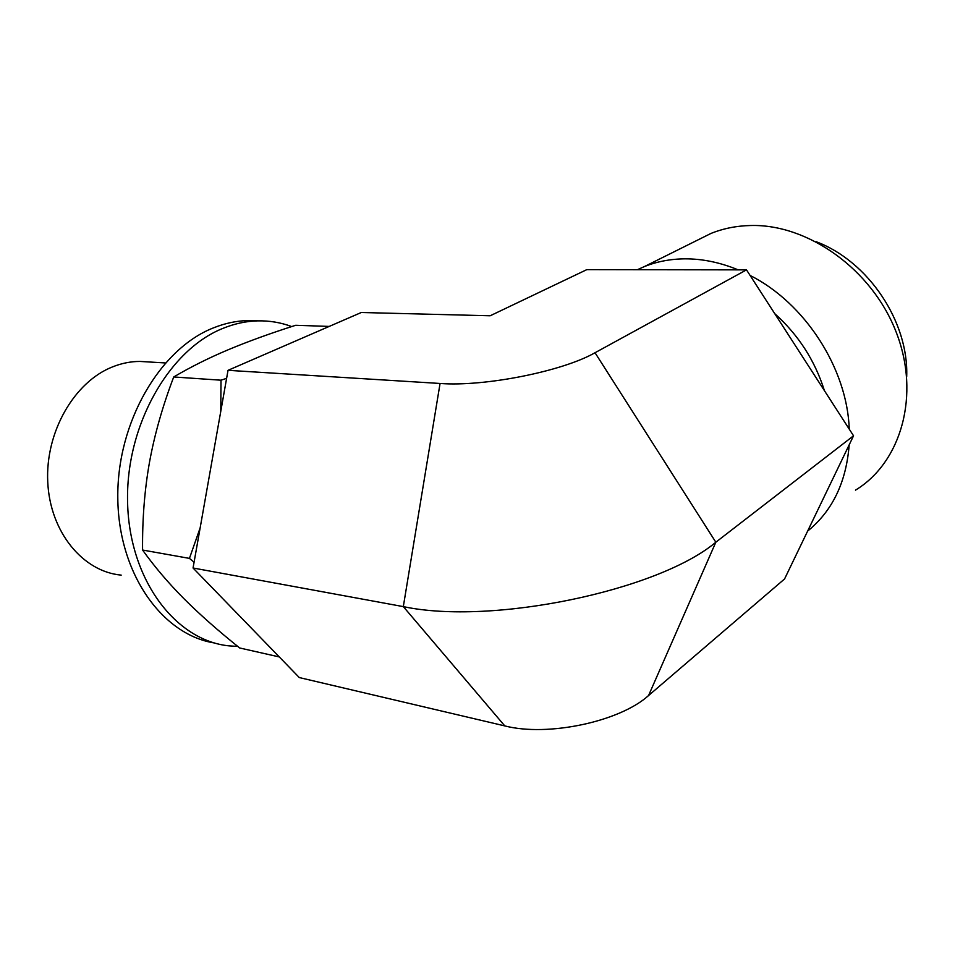 <?xml version="1.0" encoding="UTF-8"?>
<svg xmlns="http://www.w3.org/2000/svg" width="955" height="955" viewBox="0 0 955 955"><rect width="100%" height="100%" fill="white"/><g stroke="black" fill="none" stroke-linecap="round" stroke-linejoin="round"><path stroke-width="1.43" d="M361.3 312.5L228.03 370.325L193.053 567.998L299.297 677.561L504.789 725.907C547.681 737.009 619.855 721.658 648.564 695.538L784.568 578.957L853.543 435.79L746.5 269.871L586.824 269.632L490.19 315.771L361.3 312.5M193.053 567.998L403.32 606.616C491.789 625.465 658.198 590.727 715.832 542.213L853.543 435.79M228.03 370.325L440.064 383.468L403.32 606.616L504.789 725.907M746.5 269.871L595.025 352.729C562.698 371.316 484.603 386.87 440.064 383.468M824.416 390.643C814.902 360.501 798.332 334.823 774.708 313.61M807.608 531.123C832.426 510.985 846.273 482.227 849.174 444.863M849.246 429.129C847.252 368.379 804.755 302.866 750.093 275.446M738.155 269.859C720.225 262.47 702.546 258.793 685.093 258.841C670.529 258.948 656.968 261.527 644.386 266.576L710.854 233.486C723.21 228.484 736.46 225.834 750.618 225.511C807.858 223.888 871.999 269.238 896.22 332.221C920.751 395.143 901.114 462.483 855.489 490.142M637.367 269.704L644.386 266.576M696.505 240.636L710.854 233.486M906.701 376.509C908.718 321.274 868.023 261.085 816.119 241.699M121.201 575.113C83.001 571.735 50.018 532.15 47.75 482.024C45.219 431.947 74.383 381.821 112.535 366.887C121.595 363.27 130.716 361.444 139.884 361.432L165.358 362.948M148.359 361.933L139.884 361.432M214.565 642.99C162.398 634.932 118.372 573.812 117.799 497.877C116.868 422.003 160.333 348.539 213.49 327.863C224.914 323.291 236.339 320.856 247.763 320.558L258.017 320.856M237.759 646.428L229.164 645.878C175.959 640.733 129.45 580.401 127.6 502.903C125.38 425.476 169.274 349.327 223.327 328.222C234.751 323.626 246.163 321.178 257.587 320.868C269.429 320.594 280.794 322.492 291.693 326.574M329.236 326.419L295.68 325.285C270.361 333.355 247.906 341.508 228.293 349.721C208.835 357.91 190.642 366.995 173.715 376.974C162.625 406.126 154.567 434.477 149.541 462.017C144.611 489.557 142.295 518.899 142.57 550.032C154.782 567.055 168.653 583.338 184.148 598.892C199.798 614.531 218.301 630.885 239.693 647.979L279.278 656.933M226.61 378.323L221.023 380.197L220.76 411.414M200.144 527.9L189.436 558.389L194.068 562.209M189.436 558.389L142.57 550.032M221.023 380.197L173.715 376.974M595.025 352.729L715.832 542.213L648.564 695.538M257.587 320.868L247.763 320.558"/></g></svg>
